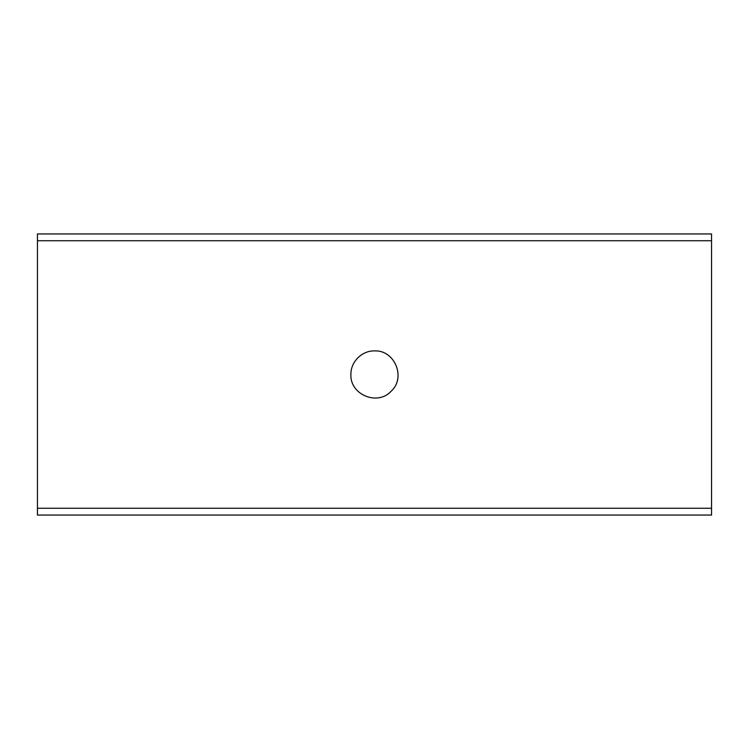 <?xml version="1.0" encoding="UTF-8"?>
<svg xmlns="http://www.w3.org/2000/svg" width="749" height="749" viewBox="0 0 749 749"><rect width="100%" height="100%" fill="white"/><g stroke="black" fill="none" stroke-linecap="round" stroke-linejoin="round"><path stroke-width="1.12" d="M350.906 374.5C350.598 361.879 361.879 350.598 374.5 350.906C394.714 349.82 406.211 377.665 391.184 391.184C377.665 406.211 349.82 394.714 350.906 374.5M37.45 515.05L37.45 508.262L711.55 508.262L711.55 515.05L37.45 515.05M37.45 508.262L37.45 240.738L711.55 240.738L711.55 508.262M37.45 240.738L37.45 233.95L711.55 233.95L711.55 240.738"/></g></svg>
